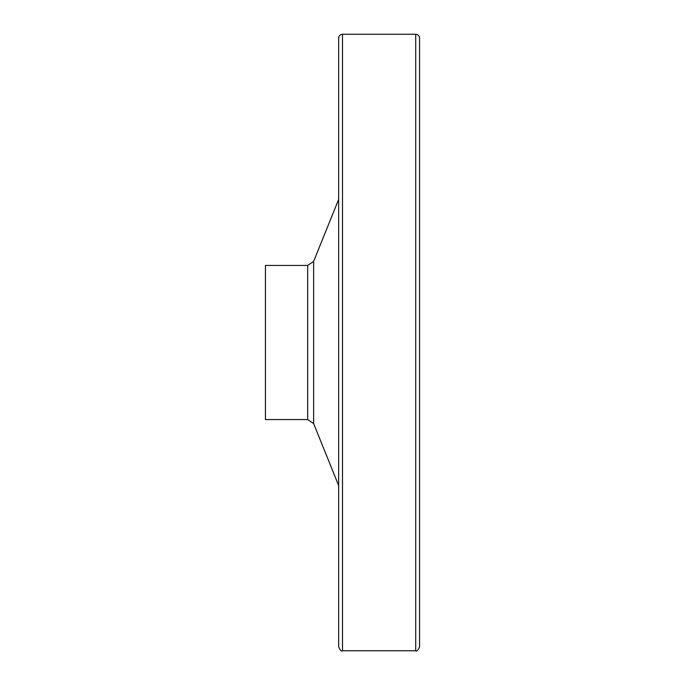 <?xml version="1.0" encoding="UTF-8"?>
<svg xmlns="http://www.w3.org/2000/svg" width="685" height="685" viewBox="0 0 685 685"><rect width="100%" height="100%" fill="white"/><g stroke="black" fill="none" stroke-linecap="round" stroke-linejoin="round"><path stroke-width="1.03" d="M342.5 34.25L415.709 34.25C418.047 34.481 419.331 35.766 419.562 38.103L419.562 646.897C417.936 650.442 416.651 651.726 415.709 650.75L342.5 650.75C341.558 651.726 340.274 650.442 338.647 646.897L338.647 38.103C338.878 35.766 340.162 34.481 342.5 34.25L342.5 650.75M265.438 265.438L265.438 419.562L307.685 419.562L307.685 265.438L265.438 265.438M338.647 199.421L313.636 261.422L307.685 265.438M338.647 101.14L338.647 38.103M313.636 261.422L313.636 423.578L307.685 419.562M415.709 34.25L415.709 650.75M313.636 423.578L338.647 485.579"/></g></svg>

